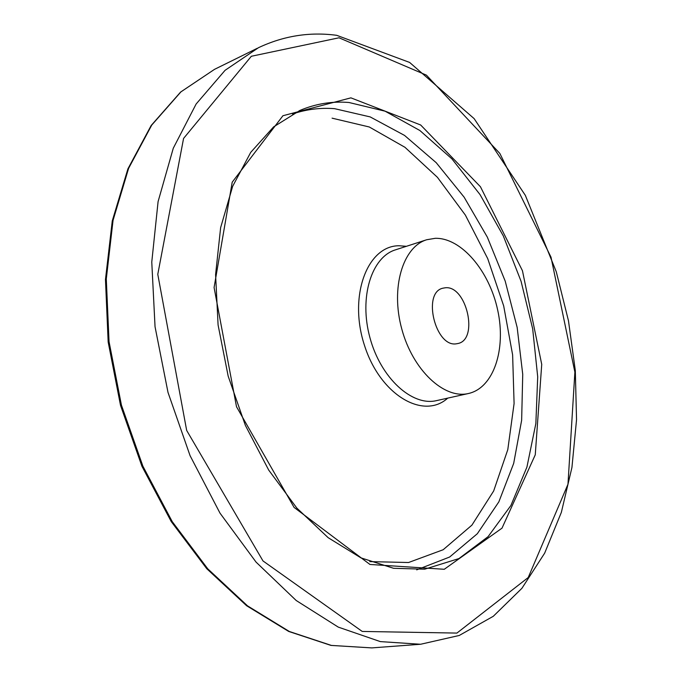 <?xml version="1.0" encoding="UTF-8"?>
<svg xmlns="http://www.w3.org/2000/svg" width="682" height="682" viewBox="0 0 682 682"><rect width="100%" height="100%" fill="white"/><g stroke="black" fill="none" stroke-linecap="round" stroke-linejoin="round"><path stroke-width="1.02" d="M445.218 287.787C466.522 285.093 479.003 339.5 457.946 343.515L456.488 343.779C435.406 347.769 421.945 292.51 442.908 288.188L445.218 287.787M435.261 238.308C461.347 237.668 489.361 270.942 497.681 310.08C506.317 349.167 493.742 387.887 468.5 393.497C444.246 399.422 412.815 370.215 401.783 329.022C390.454 287.915 402.789 246.85 426.719 239.74L435.261 238.308M468.5 393.497L436.557 400.615C412.124 406.574 380.744 378.067 369.942 337.701C358.826 297.42 371.477 256.995 395.577 249.808L426.719 239.74M447.75 398.118C423.369 420.223 380.147 394.955 364.486 345.407C348.238 296.073 367.317 245.605 399.047 245.759L406.395 246.304M332.083 118.165L369.277 126.98L404.955 147.295L437.426 177.32L465.371 215.103L487.724 258.631L503.683 305.903L512.625 354.896L514.092 403.522L507.792 449.643L493.666 490.972L471.918 525.131L443.172 549.735L408.544 562.514L369.755 561.61M292.51 114.005C306.167 109.342 320.19 107.568 334.572 108.668L370.19 116.912L404.528 135.411L436.207 162.683L464.11 197.141L487.349 237.166L505.209 281.12L517.152 327.386L522.736 374.333L521.645 420.257L513.682 463.393L498.84 501.867L477.315 533.733L449.634 557.024L416.693 569.854M348.979 102.496L385.091 111.192L419.882 130.518L451.919 158.88L480.043 194.6L503.333 235.972L521.065 281.274L532.676 328.801L537.706 376.822L535.856 423.548L526.922 467.102L510.903 505.498L488.065 536.674L458.986 558.558L424.69 569.197L393.565 568.294L360.923 557.859L328.153 537.68L296.858 508.099L268.725 470.111L245.375 425.389L228.172 376.149L218.087 324.973L215.589 274.599L220.636 227.626L232.664 186.305L250.729 152.359L273.61 126.886L300.003 110.399C315.757 103.732 332.074 101.098 348.979 102.496M350.906 97.85L420.666 124.994L480.452 186.757L522.455 270.737L541.73 364.367L535.259 454.826L502.003 528.158L444.272 569.282L369.959 564.466L294.095 507.425L236.509 406.736L214.08 287.523L232.204 182.188L282.928 115.735L350.906 97.85M339.014 37.791L426.421 75.148L499.829 153.416L551.005 257.157L574.883 372.142L567.97 484.254L528.226 577.526L456.906 633.084L362.227 631.438L262.996 560.945L186.672 430.436L157.781 274.326L183.569 138.437L251.343 56.274L339.014 37.791M420.606 644.26L380.326 641.6L338.272 627.116L296.184 600.492L256.057 562.104L220.005 513.145L190.073 455.67L168.011 392.44L155.044 326.746L151.771 262.041L158.088 201.608L173.279 148.233L196.118 104.031L225.077 70.314L258.487 47.689C283.686 35.831 309.764 31.704 336.72 35.319L409.626 62.437L474.126 118.617L525.336 195.342L556.265 271.717L568.473 320.77L575.31 370.488L576.537 419.78L571.934 467.485L561.346 512.387L544.662 553.153L521.918 588.302L493.291 616.289L459.242 635.471L420.606 644.26M419.959 644.311L371.784 647.9L331.384 645.419L289.373 631.506L247.515 605.855L207.771 568.839L172.231 521.628L142.888 466.181L121.43 405.142L109.043 341.639L106.29 278.989L113.059 220.312L128.617 168.326L151.754 125.062L180.943 91.857L214.557 69.325L257.191 48.328M299.193 110.757L300.003 110.399M371.784 647.9L330.983 645.411L288.682 631.438L246.628 605.744L206.799 568.745L171.25 521.594L141.933 466.266L120.518 405.381L108.174 342.04L105.463 279.509L112.274 220.891L127.909 168.863L151.182 125.471L180.611 92.061L214.557 69.325"/></g></svg>
